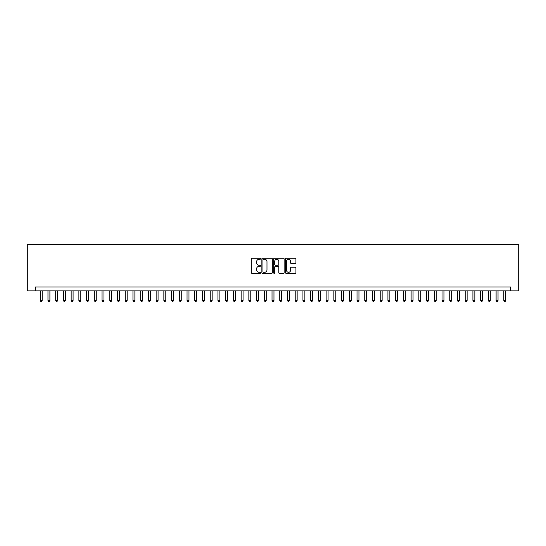 <?xml version="1.0" encoding="UTF-8"?>
<svg xmlns="http://www.w3.org/2000/svg" width="546" height="546" viewBox="0 0 546 546"><rect width="100%" height="100%" fill="white"/><g stroke="black" fill="none" stroke-linecap="round" stroke-linejoin="round"><path stroke-width="0.82" d="M260.64 258.722A0.532 0.532 0 0 0 260.108 258.19L252.047 258.19A0.758 0.758 0 0 0 251.29 258.947L251.29 272.604A0.758 0.758 0 0 0 252.047 273.362L260.108 273.362A0.532 0.532 0 0 0 260.64 272.829A0.532 0.532 0 0 0 260.108 272.297L259.063 272.297A2.43 2.43 0 0 1 256.64 269.874L256.64 268.734A2.43 2.43 0 0 1 259.063 266.305L260.108 266.305A0.532 0.532 0 0 0 260.64 265.779A0.532 0.532 0 0 0 260.108 265.247L259.063 265.247A2.43 2.43 0 0 1 256.64 262.817L256.64 261.677A2.43 2.43 0 0 1 259.063 259.254L260.108 259.254A0.532 0.532 0 0 0 260.64 258.722M295.168 263.541A0.758 0.758 0 0 0 295.925 262.783L295.925 258.947A0.758 0.758 0 0 0 295.168 258.19L286.213 258.19A0.758 0.758 0 0 0 285.456 258.947L285.456 272.604A0.758 0.758 0 0 0 286.213 273.362L295.168 273.362A0.758 0.758 0 0 0 295.925 272.604L295.925 267.977A0.758 0.758 0 0 0 295.168 267.219L291.332 267.219A0.758 0.758 0 0 0 290.574 267.977L290.574 270.27A2.027 2.027 0 0 1 288.547 272.297A2.027 2.027 0 0 1 286.52 270.27L286.52 261.281A2.027 2.027 0 0 1 288.547 259.254A2.027 2.027 0 0 1 290.574 261.281L290.574 262.783A0.758 0.758 0 0 0 291.332 263.541L295.168 263.541M510.585 290.888L518.7 290.888L518.7 244.526L27.3 244.526L27.3 290.888L510.585 290.888L510.585 287.025L35.415 287.025L35.415 290.888M272.338 258.947A0.758 0.758 0 0 0 271.58 258.19L262.626 258.19A0.758 0.758 0 0 0 261.868 258.947L261.868 272.604A0.758 0.758 0 0 0 262.626 273.362L271.58 273.362A0.758 0.758 0 0 0 272.338 272.604L272.338 258.947M274.42 258.19L283.374 258.19A0.758 0.758 0 0 1 284.132 258.947L284.132 272.604A0.758 0.758 0 0 1 283.374 273.362L279.538 273.362A0.758 0.758 0 0 1 278.781 272.604L278.781 267.062A0.758 0.758 0 0 0 278.023 266.305L275.484 266.305A0.758 0.758 0 0 0 274.727 267.062L274.727 272.829A0.532 0.532 0 0 1 274.194 273.362A0.532 0.532 0 0 1 273.662 272.829L273.662 258.947A0.758 0.758 0 0 1 274.42 258.19M263.465 259.254A0.532 0.532 0 0 0 262.933 259.787L262.933 271.765A0.532 0.532 0 0 0 263.465 272.297L264.564 272.297A2.43 2.43 0 0 0 266.987 269.874L266.987 261.677A2.43 2.43 0 0 0 264.564 259.254L263.465 259.254M278.781 261.322A2.027 2.027 0 0 0 276.754 259.289A2.027 2.027 0 0 0 274.727 261.322L274.727 264.489A0.758 0.758 0 0 0 275.484 265.247L278.023 265.247A0.758 0.758 0 0 0 278.781 264.489L278.781 261.322M40.24 290.888L40.24 300.471L42.172 300.471L42.172 290.888M42.172 300.471L41.592 301.474L40.82 301.474L40.24 300.471M47.966 290.888L47.966 300.471L49.898 300.471L49.898 290.888M49.898 300.471L49.317 301.474L48.546 301.474L47.966 300.471M55.692 290.888L55.692 300.471L57.623 300.471L57.623 290.888M57.623 300.471L57.043 301.474L56.272 301.474L55.692 300.471M63.418 290.888L63.418 300.471L65.349 300.471L65.349 290.888M65.349 300.471L64.776 301.474L63.998 301.474L63.418 300.471M71.151 290.888L71.151 300.471L73.082 300.471L73.082 290.888M73.082 300.471L72.502 301.474L71.724 301.474L71.151 300.471M78.877 290.888L78.877 300.471L80.808 300.471L80.808 290.888M80.808 300.471L80.228 301.474L79.457 301.474L78.877 300.471M86.602 290.888L86.602 300.471L88.534 300.471L88.534 290.888M88.534 300.471L87.954 301.474L87.183 301.474L86.602 300.471M94.328 290.888L94.328 300.471L96.26 300.471L96.26 290.888M96.26 300.471L95.68 301.474L94.908 301.474L94.328 300.471M102.054 290.888L102.054 300.471L103.986 300.471L103.986 290.888M103.986 300.471L103.406 301.474L102.634 301.474L102.054 300.471M109.78 290.888L109.78 300.471L111.712 300.471L111.712 290.888M111.712 300.471L111.131 301.474L110.36 301.474L109.78 300.471M117.506 290.888L117.506 300.471L119.438 300.471L119.438 290.888M119.438 300.471L118.857 301.474L118.086 301.474L117.506 300.471M125.232 290.888L125.232 300.471L127.163 300.471L127.163 290.888M127.163 300.471L126.583 301.474L125.812 301.474L125.232 300.471M132.958 290.888L132.958 300.471L134.889 300.471L134.889 290.888M134.889 300.471L134.309 301.474L133.538 301.474L132.958 300.471M140.684 290.888L140.684 300.471L142.615 300.471L142.615 290.888M142.615 300.471L142.035 301.474L141.264 301.474L140.684 300.471M148.41 290.888L148.41 300.471L150.341 300.471L150.341 290.888M150.341 300.471L149.761 301.474L148.99 301.474L148.41 300.471M156.136 290.888L156.136 300.471L158.067 300.471L158.067 290.888M158.067 300.471L157.487 301.474L156.716 301.474L156.136 300.471M163.861 290.888L163.861 300.471L165.793 300.471L165.793 290.888M165.793 300.471L165.22 301.474L164.442 301.474L163.861 300.471M171.594 290.888L171.594 300.471L173.526 300.471L173.526 290.888M173.526 300.471L172.946 301.474L172.167 301.474L171.594 300.471M179.32 290.888L179.32 300.471L181.252 300.471L181.252 290.888M181.252 300.471L180.671 301.474L179.893 301.474L179.32 300.471M187.046 290.888L187.046 300.471L188.977 300.471L188.977 290.888M188.977 300.471L188.397 301.474L187.626 301.474L187.046 300.471M194.772 290.888L194.772 300.471L196.703 300.471L196.703 290.888M196.703 300.471L196.123 301.474L195.352 301.474L194.772 300.471M202.498 290.888L202.498 300.471L204.429 300.471L204.429 290.888M204.429 300.471L203.849 301.474L203.078 301.474L202.498 300.471M210.224 290.888L210.224 300.471L212.155 300.471L212.155 290.888M212.155 300.471L211.575 301.474L210.804 301.474L210.224 300.471M217.95 290.888L217.95 300.471L219.881 300.471L219.881 290.888M219.881 300.471L219.301 301.474L218.53 301.474L217.95 300.471M225.675 290.888L225.675 300.471L227.607 300.471L227.607 290.888M227.607 300.471L227.027 301.474L226.256 301.474L225.675 300.471M233.401 290.888L233.401 300.471L235.333 300.471L235.333 290.888M235.333 300.471L234.753 301.474L233.981 301.474L233.401 300.471M241.127 290.888L241.127 300.471L243.059 300.471L243.059 290.888M243.059 300.471L242.479 301.474L241.707 301.474L241.127 300.471M248.853 290.888L248.853 300.471L250.785 300.471L250.785 290.888M250.785 300.471L250.205 301.474L249.433 301.474L248.853 300.471M256.579 290.888L256.579 300.471L258.511 300.471L258.511 290.888M258.511 300.471L257.93 301.474L257.159 301.474L256.579 300.471M264.305 290.888L264.305 300.471L266.236 300.471L266.236 290.888M266.236 300.471L265.663 301.474L264.885 301.474L264.305 300.471M272.031 290.888L272.031 300.471L273.969 300.471L273.969 290.888M273.969 300.471L273.389 301.474L272.611 301.474L272.031 300.471M279.764 290.888L279.764 300.471L281.695 300.471L281.695 290.888M281.695 300.471L281.115 301.474L280.337 301.474L279.764 300.471M287.489 290.888L287.489 300.471L289.421 300.471L289.421 290.888M289.421 300.471L288.841 301.474L288.07 301.474L287.489 300.471M295.215 290.888L295.215 300.471L297.147 300.471L297.147 290.888M297.147 300.471L296.567 301.474L295.796 301.474L295.215 300.471M302.941 290.888L302.941 300.471L304.873 300.471L304.873 290.888M304.873 300.471L304.293 301.474L303.521 301.474L302.941 300.471M310.667 290.888L310.667 300.471L312.599 300.471L312.599 290.888M312.599 300.471L312.019 301.474L311.247 301.474L310.667 300.471M318.393 290.888L318.393 300.471L320.325 300.471L320.325 290.888M320.325 300.471L319.744 301.474L318.973 301.474L318.393 300.471M326.119 290.888L326.119 300.471L328.05 300.471L328.05 290.888M328.05 300.471L327.47 301.474L326.699 301.474L326.119 300.471M333.845 290.888L333.845 300.471L335.776 300.471L335.776 290.888M335.776 300.471L335.196 301.474L334.425 301.474L333.845 300.471M341.571 290.888L341.571 300.471L343.502 300.471L343.502 290.888M343.502 300.471L342.922 301.474L342.151 301.474L341.571 300.471M349.297 290.888L349.297 300.471L351.228 300.471L351.228 290.888M351.228 300.471L350.648 301.474L349.877 301.474L349.297 300.471M357.023 290.888L357.023 300.471L358.954 300.471L358.954 290.888M358.954 300.471L358.374 301.474L357.603 301.474L357.023 300.471M364.748 290.888L364.748 300.471L366.68 300.471L366.68 290.888M366.68 300.471L366.107 301.474L365.329 301.474L364.748 300.471M372.474 290.888L372.474 300.471L374.406 300.471L374.406 290.888M374.406 300.471L373.833 301.474L373.055 301.474L372.474 300.471M380.207 290.888L380.207 300.471L382.139 300.471L382.139 290.888M382.139 300.471L381.558 301.474L380.78 301.474L380.207 300.471M387.933 290.888L387.933 300.471L389.864 300.471L389.864 290.888M389.864 300.471L389.284 301.474L388.513 301.474L387.933 300.471M395.659 290.888L395.659 300.471L397.59 300.471L397.59 290.888M397.59 300.471L397.01 301.474L396.239 301.474L395.659 300.471M403.385 290.888L403.385 300.471L405.316 300.471L405.316 290.888M405.316 300.471L404.736 301.474L403.965 301.474L403.385 300.471M411.111 290.888L411.111 300.471L413.042 300.471L413.042 290.888M413.042 300.471L412.462 301.474L411.691 301.474L411.111 300.471M418.837 290.888L418.837 300.471L420.768 300.471L420.768 290.888M420.768 300.471L420.188 301.474L419.417 301.474L418.837 300.471M426.562 290.888L426.562 300.471L428.494 300.471L428.494 290.888M428.494 300.471L427.914 301.474L427.143 301.474L426.562 300.471M434.288 290.888L434.288 300.471L436.22 300.471L436.22 290.888M436.22 300.471L435.64 301.474L434.869 301.474L434.288 300.471M442.014 290.888L442.014 300.471L443.946 300.471L443.946 290.888M443.946 300.471L443.366 301.474L442.594 301.474L442.014 300.471M449.74 290.888L449.74 300.471L451.672 300.471L451.672 290.888M451.672 300.471L451.092 301.474L450.32 301.474L449.74 300.471M457.466 290.888L457.466 300.471L459.398 300.471L459.398 290.888M459.398 300.471L458.817 301.474L458.046 301.474L457.466 300.471M465.192 290.888L465.192 300.471L467.123 300.471L467.123 290.888M467.123 300.471L466.543 301.474L465.772 301.474L465.192 300.471M472.918 290.888L472.918 300.471L474.849 300.471L474.849 290.888M474.849 300.471L474.276 301.474L473.498 301.474L472.918 300.471M480.651 290.888L480.651 300.471L482.582 300.471L482.582 290.888M482.582 300.471L482.002 301.474L481.224 301.474L480.651 300.471M488.377 290.888L488.377 300.471L490.308 300.471L490.308 290.888M490.308 300.471L489.728 301.474L488.957 301.474L488.377 300.471M496.102 290.888L496.102 300.471L498.034 300.471L498.034 290.888M498.034 300.471L497.454 301.474L496.683 301.474L496.102 300.471M503.828 290.888L503.828 300.471L505.76 300.471L505.76 290.888M505.76 300.471L505.18 301.474L504.408 301.474L503.828 300.471"/></g></svg>
